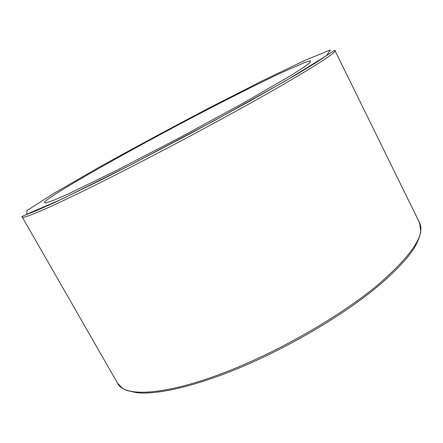 <?xml version="1.0" encoding="UTF-8"?>
<svg xmlns="http://www.w3.org/2000/svg" width="443" height="443" viewBox="0 0 443 443"><rect width="100%" height="100%" fill="white"/><g stroke="black" fill="none" stroke-linecap="round" stroke-linejoin="round"><path stroke-width="0.66" d="M55.801 193.896C82.282 176.956 141.201 144.257 196.061 115.523C227.458 99.116 257.311 84.07 279.865 73.411L305.055 62.38L310.499 60.879L310.078 62.552L303.267 67.618L289.739 76.19L243.689 102.837L180.451 137.28L116.537 170.444L68.693 193.724L54.018 200.147L46.011 202.955L44.389 202.373C45.385 200.978 49.19 198.148 55.801 193.896M238.971 366.715C171.568 395.145 124.621 398.473 117.617 383.306L122.489 388.295L127.058 390.56L136.815 392.697C157.282 394.896 194.975 386.457 240.045 367.624C287.147 347.905 338.413 317.974 372.58 290.669C391.894 274.953 405.55 261.088 413.557 249.071C416.968 243.716 419.394 237.902 420.828 231.645L419.549 222.763C425.551 234.934 411.536 255.744 377.508 285.192C343.148 313.655 288.803 345.845 238.971 366.715M117.617 383.306L22.205 216.981C22.178 220.088 62.673 202.13 130.27 167.415C180.174 141.815 238.162 110.434 277.523 87.819C316.9 65.005 336.065 52.617 335.019 50.657L419.549 222.763M129.865 165.289L61.472 199.289L26.663 214.285L26.984 210.541L54.351 193.059L98.933 167.376C134.196 147.807 170.848 128.044 208.902 108.086L262.118 80.958L305.509 60.087L330.367 49.976L326.474 55.685L286.411 80.349L214.08 120.773L129.865 165.289M335.019 50.657C335.589 49.716 334.221 50.386 330.921 52.673L316.413 62.397L296.201 74.657L249.708 101.209L190.911 133.282L129.816 165.339L100.888 180.041L54.777 202.473L35.562 211.045L26.165 214.711C22.427 216.173 21.109 216.932 22.205 216.981M310 62.618L310.499 60.879M46.111 202.933L44.389 202.373"/></g></svg>
